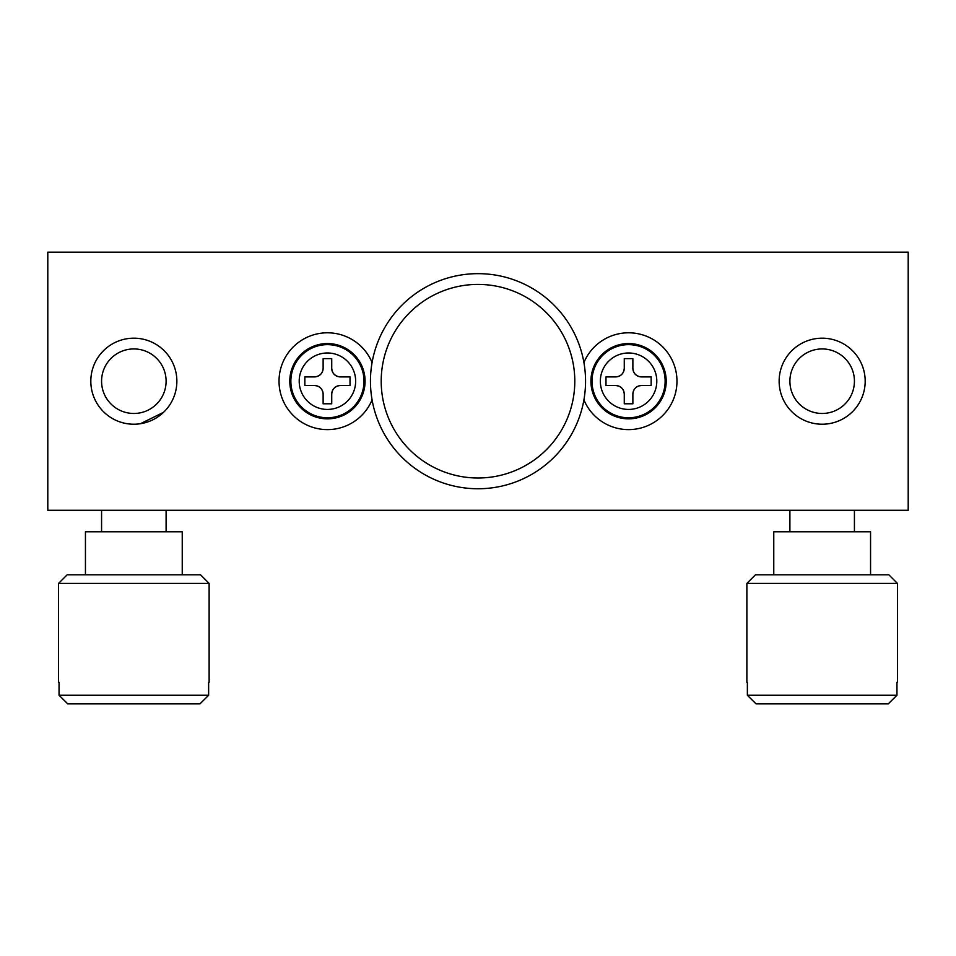 <?xml version="1.0" encoding="UTF-8"?>
<svg xmlns="http://www.w3.org/2000/svg" width="956" height="956" viewBox="0 0 956 956"><rect width="100%" height="100%" fill="white"/><g stroke="black" fill="none" stroke-linecap="round" stroke-linejoin="round"><path stroke-width="1.43" d="M822.16 413.47A32.265 32.265 0 0 0 854.425 381.205A32.265 32.265 0 0 0 822.16 348.94A32.265 32.265 0 0 0 789.895 381.205A32.265 32.265 0 0 0 822.16 413.47M822.16 424.225A43.02 43.02 0 0 0 865.18 381.205A43.02 43.02 0 0 0 822.16 338.185A43.02 43.02 0 0 0 779.14 381.205A43.02 43.02 0 0 0 822.16 424.225M133.84 413.47A32.265 32.265 0 0 0 166.105 381.205A32.265 32.265 0 0 0 133.84 348.94A32.265 32.265 0 0 0 101.575 381.205A32.265 32.265 0 0 0 133.84 413.47M133.84 424.225A43.02 43.02 0 0 0 176.86 381.205A43.02 43.02 0 0 0 133.84 338.185A43.02 43.02 0 0 0 90.82 381.205A43.02 43.02 0 0 0 133.84 424.225M327.43 352.979A28.226 28.226 0 0 1 355.656 381.205A28.226 28.226 0 0 1 327.43 409.431A28.226 28.226 0 0 1 299.204 381.205A28.226 28.226 0 0 1 327.43 352.979M363.997 381.205A36.567 36.567 0 0 0 327.43 344.638A36.567 36.567 0 0 0 290.863 381.205A36.567 36.567 0 0 0 327.43 417.772A36.567 36.567 0 0 0 363.997 381.205M365.072 381.205A37.643 37.643 0 0 0 327.43 343.562A37.643 37.643 0 0 0 289.788 381.205A37.643 37.643 0 0 0 327.43 418.848A37.643 37.643 0 0 0 365.072 381.205M340.336 385.507A8.604 8.604 0 0 0 331.732 394.111C332.246 388.889 335.114 386.021 340.336 385.507L350.015 385.507L350.015 376.903L340.336 376.903C335.114 376.389 332.246 373.521 331.732 368.299L331.732 358.62L323.128 358.62L323.128 368.299C322.614 373.521 319.746 376.389 314.524 376.903L304.844 376.903L304.844 385.507L314.524 385.507A8.604 8.604 0 0 1 323.128 394.111C322.614 388.889 319.746 386.021 314.524 385.507M331.732 394.111L331.732 403.791L323.128 403.791L323.128 394.111M340.336 376.903A8.604 8.604 0 0 1 331.732 368.299M323.128 368.299A8.604 8.604 0 0 1 314.524 376.903M665.137 381.205A36.567 36.567 0 0 0 628.57 344.638A36.567 36.567 0 0 0 592.003 381.205A36.567 36.567 0 0 0 628.57 417.772A36.567 36.567 0 0 0 665.137 381.205M600.344 381.205A28.226 28.226 0 0 1 628.57 352.979A28.226 28.226 0 0 1 656.796 381.205A28.226 28.226 0 0 1 628.57 409.431A28.226 28.226 0 0 1 600.344 381.205M641.476 376.903A8.604 8.604 0 0 1 632.872 368.299C633.386 373.521 636.254 376.389 641.476 376.903L651.155 376.903L651.155 385.507L641.476 385.507C636.254 386.021 633.386 388.889 632.872 394.111L632.872 403.791L624.268 403.791L624.268 394.111C623.754 388.889 620.886 386.021 615.664 385.507L605.985 385.507L605.985 376.903L615.664 376.903C620.886 376.389 623.754 373.521 624.268 368.299A8.604 8.604 0 0 1 615.664 376.903M666.213 381.205A37.643 37.643 0 0 0 628.57 343.562A37.643 37.643 0 0 0 590.928 381.205A37.643 37.643 0 0 0 628.57 418.848A37.643 37.643 0 0 0 666.213 381.205M632.872 368.299L632.872 358.62L624.268 358.62L624.268 368.299M624.268 394.111A8.604 8.604 0 0 0 615.664 385.507M632.872 394.111A8.604 8.604 0 0 1 641.476 385.507M67.721 703.855L59.045 695.251L67.721 703.855L199.959 703.855L208.635 695.251L199.959 703.855M59.045 682.345L59.045 695.251L208.635 695.251L208.635 682.345M209.125 682.345L209.125 583.399L58.555 583.399L58.555 682.345M58.555 583.399L67.159 574.795L200.521 574.795L209.125 583.399M85.443 574.795L85.443 531.775L182.238 531.775L182.238 574.795M756.041 703.855L747.365 695.251L756.041 703.855L888.279 703.855L896.955 695.251L888.279 703.855M747.365 682.345L747.365 695.251L896.955 695.251L896.955 682.345M897.445 682.345L897.445 583.399L746.875 583.399L746.875 682.345M746.875 583.399L755.479 574.795L888.841 574.795L897.445 583.399M773.763 574.795L773.763 531.775L870.558 531.775L870.558 574.795M372.087 399.871A48.398 48.398 0 0 1 279.033 381.205A48.398 48.398 0 0 1 372.087 362.539M583.913 362.539A48.398 48.398 0 0 1 676.968 381.205A48.398 48.398 0 0 1 583.913 399.871M140.401 423.723L163.536 412.335M574.795 381.205A96.795 96.795 0 0 0 478 284.41A96.795 96.795 0 0 0 381.205 381.205A96.795 96.795 0 0 0 478 478A96.795 96.795 0 0 0 574.795 381.205M585.55 381.205A107.55 107.55 0 0 0 478 273.655A107.55 107.55 0 0 0 370.45 381.205A107.55 107.55 0 0 0 478 488.755A107.55 107.55 0 0 0 585.55 381.205M908.2 510.265L47.8 510.265L47.8 252.145L908.2 252.145L908.2 510.265M104.144 350.075L101.575 352.752M166.105 531.775L166.105 510.265M854.425 531.775L854.425 510.265M789.895 531.775L789.895 510.265M101.575 531.775L101.575 510.265"/></g></svg>
